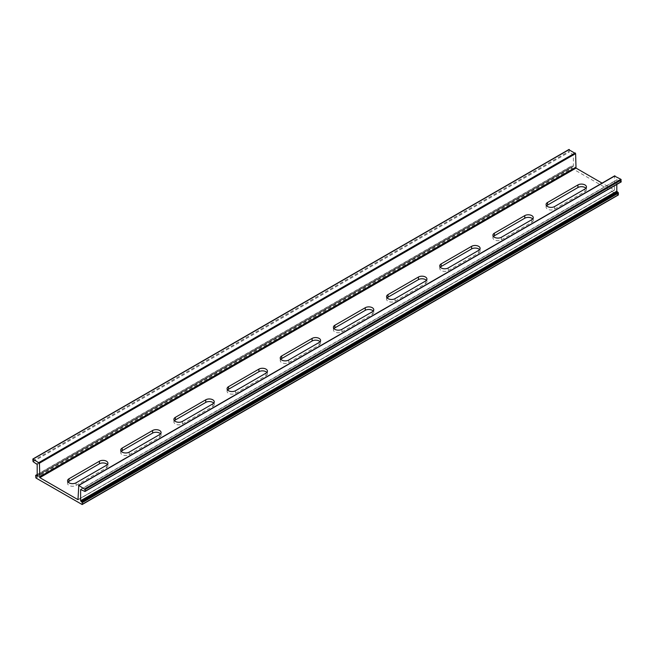 <?xml version="1.0" encoding="UTF-8"?>
<svg xmlns="http://www.w3.org/2000/svg" width="654" height="654" viewBox="0 0 654 654"><rect width="100%" height="100%" fill="white"/><g stroke="black" fill="none" stroke-linecap="round" stroke-linejoin="round"><path stroke-width="0.49" stroke-dasharray="3.27 2.45" d="M78.382 485.66L614.564 176.098L614.441 190.134L602.064 183.12M32.7 459.288L568.882 149.725L569.282 152.088L573.37 154.916L573.37 166.091L571.841 165.805L572.127 168.43L618.055 194.949L81.873 504.504M546.613 205.814A4.979 2.878 0 0 0 546.082 207.114A4.979 2.878 0 0 0 549.156 209.762A4.979 2.878 0 0 0 554.576 209.141L584.978 191.589A4.979 2.878 0 0 0 586.442 189.554A4.979 2.878 0 0 0 585.902 188.262M68.098 482.08A4.979 2.878 0 0 0 67.558 483.38A4.979 2.878 0 0 0 70.632 486.036A4.979 2.878 0 0 0 76.06 485.415L106.463 467.855A4.979 2.878 0 0 0 107.918 465.828A4.979 2.878 0 0 0 107.387 464.528M121.268 451.383A4.979 2.878 0 0 0 120.728 452.682A4.979 2.878 0 0 0 123.802 455.339A4.979 2.878 0 0 0 129.23 454.718L159.633 437.166A4.979 2.878 0 0 0 161.088 435.131A4.979 2.878 0 0 0 160.557 433.831M174.438 420.694A4.979 2.878 0 0 0 173.899 421.985A4.979 2.878 0 0 0 176.972 424.642A4.979 2.878 0 0 0 182.392 424.021L212.803 406.469A4.979 2.878 0 0 0 214.259 404.434A4.979 2.878 0 0 0 213.719 403.134M387.111 297.905A4.979 2.878 0 0 0 386.571 299.197A4.979 2.878 0 0 0 389.645 301.854A4.979 2.878 0 0 0 395.073 301.232L425.476 283.681A4.979 2.878 0 0 0 426.931 281.645A4.979 2.878 0 0 0 426.4 280.353M440.281 267.208A4.979 2.878 0 0 0 439.741 268.5A4.979 2.878 0 0 0 442.815 271.157A4.979 2.878 0 0 0 448.243 270.535L478.646 252.984A4.979 2.878 0 0 0 480.101 250.948A4.979 2.878 0 0 0 479.562 249.656M493.443 236.511A4.979 2.878 0 0 0 492.912 237.811A4.979 2.878 0 0 0 495.985 240.459A4.979 2.878 0 0 0 501.405 239.838L531.808 222.286A4.979 2.878 0 0 0 533.272 220.251A4.979 2.878 0 0 0 532.732 218.959M227.6 389.997A4.979 2.878 0 0 0 227.069 391.288A4.979 2.878 0 0 0 230.143 393.945A4.979 2.878 0 0 0 235.563 393.324L265.965 375.772A4.979 2.878 0 0 0 267.429 373.736A4.979 2.878 0 0 0 266.889 372.437M280.77 359.299A4.979 2.878 0 0 0 280.239 360.591A4.979 2.878 0 0 0 283.313 363.248A4.979 2.878 0 0 0 288.733 362.627L319.136 345.075A4.979 2.878 0 0 0 320.599 343.039A4.979 2.878 0 0 0 320.059 341.74M333.941 328.602A4.979 2.878 0 0 0 333.401 329.894A4.979 2.878 0 0 0 336.475 332.551A4.979 2.878 0 0 0 341.903 331.93L372.306 314.378A4.979 2.878 0 0 0 373.761 312.342A4.979 2.878 0 0 0 373.23 311.042M616.804 184.444L616.926 179.727L620.899 181.886L84.718 491.448M614.155 190.101L78.382 499.435L614.564 189.873M32.7 460.956L568.882 151.393M33.101 461.65L569.282 152.088M36.796 463.776L572.969 154.221M37.196 464.471L573.37 154.916M572.969 166.32L37.196 475.654L573.37 166.091M37.196 474.681L572.127 165.838M35.545 475.63L571.727 166.067M35.545 477.297L571.727 167.735M35.945 477.992L572.127 168.43M617.204 179.76L81.031 489.323L616.804 179.989M372.306 314.378L372.306 311.778M341.903 331.93L341.903 329.338M319.136 345.075L319.136 342.475M288.733 362.627L288.733 360.035M265.965 375.772L265.965 373.172M235.563 393.324L235.563 390.724M531.808 222.286L531.808 219.695M501.405 239.838L501.405 237.247M478.646 252.984L478.646 250.392M448.243 270.535L448.243 267.944M425.476 283.681L425.476 281.081M395.073 301.232L395.073 298.641M212.803 406.469L212.803 403.87M182.392 424.021L182.392 421.421M159.633 437.166L159.633 434.567M129.23 454.718L129.23 452.118M106.463 467.855L106.463 465.264M76.06 485.415L76.06 482.816M584.978 191.589L584.978 188.998M554.576 209.141L554.576 206.55M78.259 499.689L614.441 190.134M37.074 475.916L573.256 166.353M37.196 474.485L571.841 165.805M80.744 489.29L616.926 179.727M373.761 312.342L373.761 309.751M333.401 329.894L333.401 327.302M320.599 343.039L320.599 340.448M280.239 360.591L280.239 358M267.429 373.736L267.429 371.145M227.069 391.288L227.069 388.697M533.272 220.251L533.272 217.659M492.912 237.811L492.912 235.211M480.101 250.948L480.101 248.357M439.741 268.5L439.741 265.908M426.931 281.645L426.931 279.054M386.571 299.197L386.571 296.605M214.259 404.434L214.259 401.842M173.899 421.985L173.899 419.394M161.088 435.131L161.088 432.539M120.728 452.682L120.728 450.091M107.918 465.828L107.918 463.236M67.558 483.38L67.558 480.788M586.442 189.554L586.442 186.962M546.082 207.114L546.082 204.514"/><path stroke-width="0.98" d="M620.899 181.886L620.899 179.294L614.564 176.098M78.782 485.431L77.981 499.664L39.845 477.649L39.436 463.179L32.814 459.026L33.101 461.65L37.196 464.471L37.196 475.654L35.659 475.368L35.945 477.992L82.159 504.536L82.273 502.607L80.63 500.727L80.63 489.552L85.004 491.481L85.118 489.552L78.782 485.431L614.964 175.869M547.537 202.487L577.94 184.927A4.979 2.878 180 0 1 583.368 184.305A4.979 2.878 180 0 1 586.442 186.962A4.979 2.878 180 0 1 584.978 188.998L554.576 206.55A4.979 2.878 180 0 1 549.156 207.171A4.979 2.878 180 0 1 546.082 204.514A4.979 2.878 180 0 1 547.537 202.487L547.537 205.078A4.979 2.878 0 0 0 546.613 205.814M69.022 478.753L99.424 461.201A4.979 2.878 180 0 1 104.844 460.579A4.979 2.878 180 0 1 107.918 463.236A4.979 2.878 180 0 1 106.463 465.264L76.06 482.816A4.979 2.878 180 0 1 70.632 483.445A4.979 2.878 180 0 1 67.558 480.788A4.979 2.878 180 0 1 69.022 478.753L69.022 481.352A4.979 2.878 0 0 0 68.098 482.08M122.192 448.055L152.595 430.504A4.979 2.878 180 0 1 158.015 429.882A4.979 2.878 180 0 1 161.088 432.539A4.979 2.878 180 0 1 159.633 434.567L129.23 452.118A4.979 2.878 180 0 1 123.802 452.748A4.979 2.878 180 0 1 120.728 450.091A4.979 2.878 180 0 1 122.192 448.055L122.192 450.655A4.979 2.878 0 0 0 121.268 451.383M175.354 417.358L205.757 399.807A4.979 2.878 180 0 1 211.185 399.185A4.979 2.878 180 0 1 214.259 401.842A4.979 2.878 180 0 1 212.803 403.87L182.392 421.421A4.979 2.878 180 0 1 176.972 422.051A4.979 2.878 180 0 1 173.899 419.394A4.979 2.878 180 0 1 175.354 417.358L175.354 419.958A4.979 2.878 0 0 0 174.438 420.694M388.035 294.578L418.437 277.018A4.979 2.878 180 0 1 423.857 276.397A4.979 2.878 180 0 1 426.931 279.054A4.979 2.878 180 0 1 425.476 281.081L395.073 298.641A4.979 2.878 180 0 1 389.645 299.262A4.979 2.878 180 0 1 386.571 296.605A4.979 2.878 180 0 1 388.035 294.578L388.035 297.169A4.979 2.878 0 0 0 387.111 297.905M441.197 263.881L471.608 246.321A4.979 2.878 180 0 1 477.028 245.7A4.979 2.878 180 0 1 480.101 248.357A4.979 2.878 180 0 1 478.646 250.392L448.243 267.944A4.979 2.878 180 0 1 442.815 268.565A4.979 2.878 180 0 1 439.741 265.908A4.979 2.878 180 0 1 441.197 263.881L441.197 266.472A4.979 2.878 0 0 0 440.281 267.208M494.367 233.184L524.77 215.624A4.979 2.878 180 0 1 530.198 215.002A4.979 2.878 180 0 1 533.272 217.659A4.979 2.878 180 0 1 531.808 219.695L501.405 237.247A4.979 2.878 180 0 1 495.985 237.868A4.979 2.878 180 0 1 492.912 235.211A4.979 2.878 180 0 1 494.367 233.184L494.367 235.775A4.979 2.878 0 0 0 493.443 236.511M228.524 386.661L258.927 369.109A4.979 2.878 180 0 1 264.355 368.488A4.979 2.878 180 0 1 267.429 371.145A4.979 2.878 180 0 1 265.965 373.172L235.563 390.724A4.979 2.878 180 0 1 230.143 391.354A4.979 2.878 180 0 1 227.069 388.697A4.979 2.878 180 0 1 228.524 386.661L228.524 389.261A4.979 2.878 0 0 0 227.6 389.997M281.694 355.964L312.097 338.412A4.979 2.878 180 0 1 317.525 337.791A4.979 2.878 180 0 1 320.599 340.448A4.979 2.878 180 0 1 319.136 342.475L288.733 360.035A4.979 2.878 180 0 1 283.313 360.656A4.979 2.878 180 0 1 280.239 358A4.979 2.878 180 0 1 281.694 355.964L281.694 358.564A4.979 2.878 0 0 0 280.77 359.299M334.864 325.267L365.267 307.715A4.979 2.878 180 0 1 370.687 307.094A4.979 2.878 180 0 1 373.761 309.751A4.979 2.878 180 0 1 372.306 311.778L341.903 329.338A4.979 2.878 180 0 1 336.475 329.959A4.979 2.878 180 0 1 333.401 327.302A4.979 2.878 180 0 1 334.864 325.267L334.864 327.867A4.979 2.878 0 0 0 333.941 328.602M602.064 183.12L576.019 168.086L575.618 153.616L568.882 149.725M585.902 188.262A4.979 2.878 0 0 0 577.94 187.526L547.537 205.078M107.387 464.528A4.979 2.878 0 0 0 99.424 463.792L69.022 481.352M160.557 433.831A4.979 2.878 0 0 0 152.595 433.095L122.192 450.655M213.719 403.134A4.979 2.878 0 0 0 205.757 402.398L175.354 419.958M426.4 280.353A4.979 2.878 0 0 0 418.437 279.618L388.035 297.169M479.562 249.656A4.979 2.878 0 0 0 471.608 248.921L441.197 266.472M532.732 218.959A4.979 2.878 0 0 0 524.77 218.223L494.367 235.775M266.889 372.437A4.979 2.878 0 0 0 258.927 371.701L228.524 389.261M320.059 341.74A4.979 2.878 0 0 0 312.097 341.012L281.694 358.564M373.23 311.042A4.979 2.878 0 0 0 365.267 310.315L334.864 327.867M618.055 194.949L618.455 193.044L616.804 191.172L616.804 184.444M39.845 477.649L576.019 168.086M39.436 476.954L575.618 167.391M39.436 463.179L575.618 153.616M39.036 462.484L575.218 152.922M33.101 459.051L569.282 149.496M35.945 475.401L37.196 474.681M82.273 504.275L618.455 194.712M82.273 502.607L618.455 193.044M81.873 501.912L618.055 192.35M81.031 501.422L617.204 191.867M80.63 500.727L616.804 191.172M85.118 491.219L621.3 181.657M85.118 489.552L621.3 179.989M84.718 488.857L620.899 179.294M365.267 310.315L365.267 307.715M312.097 341.012L312.097 338.412M258.927 371.701L258.927 369.109M524.77 218.223L524.77 215.624M471.608 248.921L471.608 246.321M418.437 279.618L418.437 277.018M205.757 402.398L205.757 399.807M152.595 433.095L152.595 430.504M99.424 463.792L99.424 461.201M577.94 187.526L577.94 184.927M78.496 485.399L614.678 175.836M32.814 459.026L568.996 149.464M35.659 475.368L37.196 474.485M82.159 504.536L618.341 194.974M85.004 491.481L621.186 181.918"/></g></svg>
